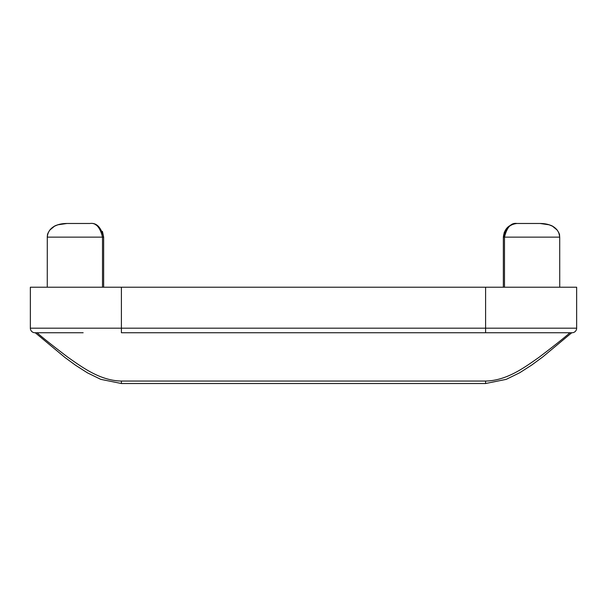 <?xml version="1.0" encoding="UTF-8"?>
<svg xmlns="http://www.w3.org/2000/svg" width="607" height="607" viewBox="0 0 607 607"><rect width="100%" height="100%" fill="white"/><g stroke="black" fill="none" stroke-linecap="round" stroke-linejoin="round"><path stroke-width="0.91" d="M504.265 237.14C505.077 228.907 509.326 224.355 517.012 223.482C508.772 224.355 504.22 228.907 503.355 237.14C504.22 228.907 508.772 224.355 517.012 223.482L540.01 223.482C548.045 223.429 558.789 226.274 559.715 237.14L559.737 287.217L559.715 237.14L504.493 237.14L504.493 287.217M556.164 332.742L572.098 332.742A4.553 4.553 0 0 0 576.65 328.19L576.65 287.217L30.35 287.217L30.35 328.19A4.553 4.553 0 0 0 34.903 332.742L55.389 332.742M83.151 332.742L34.903 332.742A4.553 4.553 0 0 1 30.35 328.19L121.4 328.19L121.4 287.217M37.057 332.742C42.71 337.765 53.059 345.982 68.098 357.402C82.309 367.296 100.011 380.642 121.4 381.059L485.6 381.059C506.989 380.642 524.691 367.296 538.902 357.402C553.941 345.982 564.29 337.765 569.943 332.742M572.098 332.742L121.4 332.742L121.4 328.19L485.6 328.19L485.6 287.217M102.507 231.684L103.645 237.14L47.263 237.14C48.211 226.274 58.955 223.429 66.99 223.482L89.988 223.482C96.445 222.579 100.997 227.132 103.645 237.14L103.645 287.217M548.774 224.673L552.507 226.206L557.302 230.182L558.895 232.921L559.715 237.14C559.146 234.507 560.618 235.63 557.294 230.182C551.368 224.37 551.042 225.887 549.236 224.818L540.01 223.482L517.012 223.482C511.155 222.572 506.974 227.124 504.493 237.14L503.355 237.14L503.355 287.217M57.764 224.818L54.493 226.206L49.698 230.182L48.105 232.921L47.293 236.252L47.263 287.217L47.285 237.14C47.854 234.507 46.382 235.63 49.706 230.182C55.632 224.37 55.958 225.887 57.764 224.818L66.99 223.482L89.988 223.482C95.845 222.572 100.026 227.124 102.507 237.14L102.507 287.217M95.504 224.643L98.417 226.396M103.645 237.14L102.355 231.35M98.046 226.108L96.126 224.939M485.6 332.742L485.6 328.19L576.65 328.19M35.236 332.742L65.093 357.584L75.602 365.277L87.4 372.819L100.747 379.345L121.4 383.518L485.6 383.518L485.6 381.059M121.4 383.518L121.4 381.059M485.6 383.518L506.238 379.352L519.698 372.759L531.656 365.095L542.711 356.962L571.764 332.742M504.349 232.026L503.355 237.14M58.773 224.514L60.533 224.089M61.709 223.877L62.665 223.74M63.151 223.687L66.99 223.482M546.118 224.021L545.048 223.839M544.115 223.717L543.568 223.657M542.347 223.558L541.004 223.497"/></g></svg>
